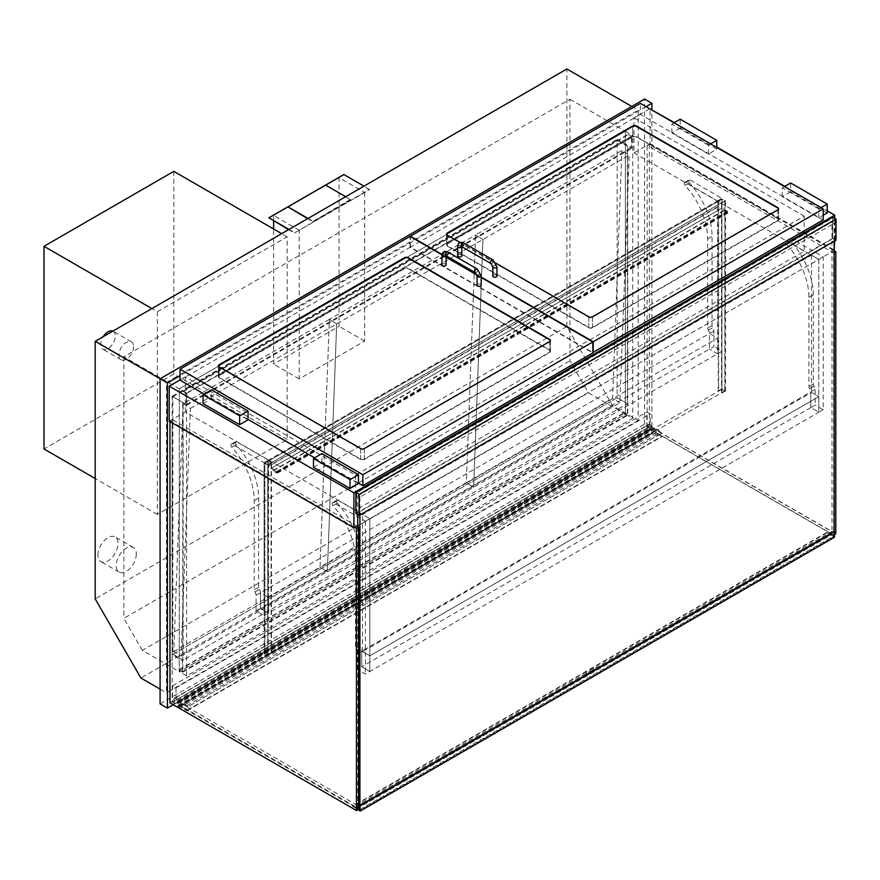 <?xml version="1.0" encoding="UTF-8"?>
<svg xmlns="http://www.w3.org/2000/svg" width="880" height="880" viewBox="0 0 880 880"><rect width="100%" height="100%" fill="white"/><g stroke="black" fill="none" stroke-linecap="round" stroke-linejoin="round"><path stroke-width="0.66" stroke-dasharray="4.4 3.3" d="M569.954 99.253L625.383 131.252L625.383 414.139L588.423 392.799L142.329 650.353L179.289 671.693L179.289 388.806L625.383 131.252L625.383 414.139L179.289 671.693L179.289 388.806L123.86 356.796L569.954 99.253L569.954 360.811L588.423 392.799M142.329 650.353L123.86 618.365L569.954 360.811M123.86 356.796L123.86 618.365M631.785 106.447L638.187 110.143L638.187 420.475L612.59 405.702L566.885 326.535L566.885 68.981M638.187 420.475L166.496 692.802L166.496 382.47L638.187 110.143M160.094 689.106L166.496 692.802M612.59 405.702L140.899 678.029M566.885 326.535L95.194 598.862M166.496 382.47L160.094 378.774M355.531 475.145L355.531 510.191L804.188 251.163L804.188 216.117L355.531 475.145L185.328 376.882L180.026 379.94M649.704 108.768L633.974 117.854L633.974 152.889L650.067 143.605L650.067 108.559M674.377 122.595L716.793 147.092M784.806 186.351L827.222 210.837M834.724 240.922L834.724 218.339M650.067 143.605L834.724 250.217M633.974 117.854L804.188 216.117M633.974 152.889L804.188 251.163M169.235 421.212L185.328 411.917L355.531 510.191M185.328 411.917L185.328 376.882M357.731 525.602L834.174 250.525M632.698 136.95A2.585 1.496 180 0 1 636.35 136.95L777.865 218.647A2.585 1.496 180 0 1 778.624 219.703A2.585 1.496 180 0 1 777.865 220.759L592.471 327.789A2.585 1.496 180 0 1 588.819 327.789L447.315 246.092A2.585 1.496 180 0 1 446.556 245.036A2.585 1.496 180 0 1 447.315 243.98L632.698 136.95L632.698 126.401L632.698 136.532A2.585 1.496 180 0 1 636.35 136.532L777.865 218.229A2.585 1.496 180 0 1 778.624 219.285A2.585 1.496 180 0 1 777.865 220.341L592.471 327.371A2.585 1.496 180 0 1 588.819 327.371L447.315 245.674A2.585 1.496 180 0 1 446.556 244.618A2.585 1.496 180 0 1 447.315 243.562L632.698 136.532M495.968 263.208L460.185 242.55M823.207 219.923L640.376 114.367L640.376 103.389M640.376 114.367L410.377 247.148L592.845 352.495M442.068 254.474L446.094 256.795M476.707 274.472L481.195 277.057M410.377 247.148L410.377 236.599M219.142 375.716A2.585 1.496 0 0 0 218.394 376.772A2.585 1.496 0 0 0 219.142 377.828L360.657 459.525A2.585 1.496 0 0 0 364.309 459.525L549.692 352.495A2.585 1.496 0 0 0 550.451 351.439A2.585 1.496 0 0 0 549.692 350.383L408.188 268.686A2.585 1.496 0 0 0 404.536 268.686L219.142 375.716L219.142 365.156L219.142 375.298A2.585 1.496 0 0 0 218.394 376.354A2.585 1.496 0 0 0 219.142 377.41L360.657 459.107A2.585 1.496 0 0 0 364.309 459.107L549.692 352.077A2.585 1.496 0 0 0 550.451 351.021A2.585 1.496 0 0 0 549.692 349.965L408.188 268.257A2.585 1.496 0 0 0 404.536 268.257L219.142 375.298M358.457 483.164L314.578 457.831M248.028 419.419L204.16 394.086M180.026 380.149L410.014 247.368L592.845 352.913M410.014 247.368L410.014 236.39M442.002 254.848L446.094 257.213M476.916 275.011L481.195 277.475M446.578 234.278A2.585 1.496 0 0 0 446.556 234.487A2.585 1.496 0 0 0 447.315 235.543L588.819 317.24A2.585 1.496 0 0 0 592.471 317.24L777.865 210.21A2.585 1.496 0 0 0 778.624 209.154A2.585 1.496 0 0 0 778.591 208.945M550.429 340.67A2.585 1.496 180 0 1 550.451 340.879A2.585 1.496 180 0 1 549.692 341.935L364.309 448.965A2.585 1.496 180 0 1 360.657 448.965L219.142 367.268A2.585 1.496 180 0 1 218.394 366.212A2.585 1.496 180 0 1 218.416 366.003M357.368 669.372L357.368 653.741L810.766 391.974L818.818 396.616L811.503 392.392L362.483 651.64L369.798 655.853L818.818 396.616L818.818 412.236L365.409 674.014L357.368 669.372L361.746 666.831L361.746 651.211L369.798 655.853L369.798 671.484L361.746 666.831L369.798 671.484L369.798 518.639L369.798 655.853L818.818 396.616L818.818 259.391L369.798 518.639L337.986 500.269A2.068 1.199 -120 0 0 336.952 500.17A2.068 1.199 -120 0 0 337.381 503.151A54.296 31.35 60 0 1 359.92 556.545L359.92 645.832A2.585 1.496 -120 0 0 360.624 647.9A4.136 2.387 60 0 1 361.746 651.211L361.746 666.831L810.766 407.594L818.818 412.236L818.818 259.391L787.006 241.032A2.068 1.199 -120 0 0 785.972 240.933A2.068 1.199 -120 0 0 786.401 243.914A54.296 31.35 60 0 1 808.94 297.297L808.94 386.595A2.585 1.496 -120 0 0 809.644 388.663A4.136 2.387 60 0 1 810.766 391.974L810.766 407.594L815.155 405.064L815.155 389.444A4.136 2.387 -120 0 0 814.033 386.133A2.585 1.496 60 0 1 813.329 384.054L813.329 294.767A54.296 31.35 -120 0 0 790.79 241.373A2.068 1.199 60 0 1 790.361 238.392A2.068 1.199 60 0 1 791.395 238.502L823.207 256.861L823.207 409.706L815.155 405.064M815.155 389.444L810.766 391.974L810.766 407.594L818.818 412.236L823.207 409.706M357.368 653.741A4.136 2.387 -120 0 0 356.235 650.43A2.585 1.496 60 0 1 355.531 648.362L355.531 559.075A54.296 31.35 -120 0 0 332.992 505.681A2.068 1.199 60 0 1 332.563 502.7A2.068 1.199 60 0 1 333.597 502.799L365.409 521.169L369.798 518.639L362.483 514.415L811.503 255.178L818.818 259.391L823.207 256.861M721.919 351.23L264.121 615.538L256.08 610.896L260.469 608.355L260.469 592.735L268.51 597.377L268.51 612.997L260.469 608.355L268.51 612.997L268.51 460.163L236.698 441.793A2.068 1.199 -120 0 0 235.664 441.694A2.068 1.199 -120 0 0 236.093 444.675A54.296 31.35 60 0 1 258.632 498.069L258.632 587.356A2.585 1.496 -120 0 0 259.336 589.424A4.136 2.387 60 0 1 260.469 592.735L260.469 608.355L709.489 349.118L709.489 333.498L717.53 338.14L717.53 353.76L709.489 349.118L717.53 353.76L717.53 200.915L685.718 182.556A2.068 1.199 -120 0 0 684.684 182.446A2.068 1.199 -120 0 0 685.113 185.427A54.296 31.35 60 0 1 707.652 238.821L707.652 328.119A2.585 1.496 -120 0 0 708.356 330.187A4.136 2.387 60 0 1 709.489 333.498L709.489 349.118L713.878 346.588L713.878 330.968A4.136 2.387 -120 0 0 712.745 327.657A2.585 1.496 60 0 1 712.041 325.578L712.041 236.291A54.296 31.35 -120 0 0 689.502 182.897A2.068 1.199 60 0 1 689.073 179.916A2.068 1.199 60 0 1 690.107 180.015L721.919 198.385L721.919 351.23L713.878 346.588M717.53 200.915L721.919 198.385M362.483 651.64L362.483 514.415M811.503 255.178L811.503 392.392M835.813 533.731L649.33 426.074L649.33 144.023L647.141 145.288L647.141 427.339L833.624 534.996L833.624 252.956L647.141 145.288M649.33 426.074L647.141 427.339M649.33 144.023L834.174 250.745M834.174 252.637L833.624 252.956M834.537 534.468L833.624 534.996M169.972 421.63L169.972 420.783L172.161 419.518L172.161 701.558L358.644 809.226M169.972 702.834L172.161 701.558M169.972 420.783L354.618 527.395M356.818 526.13L172.161 419.518M356.631 513.568L356.631 492.877L832.711 218.02L832.711 238.711L356.631 513.568L359.194 515.042L359.194 494.362L356.631 492.877M359.194 494.362L835.274 219.494L832.711 218.02M835.274 219.494L835.274 240.185L832.711 238.711M359.194 515.042L835.274 240.185M355.905 513.568L832.711 238.282L832.711 217.173M832.711 238.282L836 240.185M157.355 311.751L287.155 236.808L287.155 439.472L157.355 514.415L157.355 311.751L151.866 308.583M157.355 514.415L95.194 478.533M287.155 439.472L173.811 374.033L44 448.976M173.811 171.369L173.811 374.033M287.155 236.808L281.677 233.64M183.106 403.81L190.41 408.386L181.115 656.128L173.811 651.552L183.106 403.81L329.373 319.374L336.677 323.95L327.371 571.681L320.067 567.105L329.373 319.374L475.629 234.927L482.933 239.503L473.638 487.234L466.323 482.658L475.629 234.927L621.885 150.491L629.2 155.067L619.894 402.798L612.59 398.222L621.885 150.491M173.811 651.552L320.067 567.105L329.373 319.374L336.677 323.95L327.371 571.681L320.067 567.105L466.323 482.658L475.629 234.927L482.933 239.503L473.638 487.234L466.323 482.658L612.59 398.222M181.115 656.128L619.894 402.798M190.41 408.386L629.2 155.067M97.933 555.049A14.223 8.206 -60 0 1 104.137 540.738A14.223 8.206 -60 0 1 115.104 536.932A14.223 8.206 -60 0 1 118.041 543.444A14.223 8.206 -60 0 1 111.837 557.755A14.223 8.206 -60 0 1 100.881 561.561A14.223 8.206 -60 0 1 97.933 555.049M136.323 554.004A14.223 8.206 -60 0 1 130.119 568.315A14.223 8.206 -60 0 1 119.163 572.121A14.223 8.206 -60 0 1 116.215 565.609A14.223 8.206 -60 0 1 122.419 551.298A14.223 8.206 -60 0 1 133.386 547.492A14.223 8.206 -60 0 1 136.323 554.004M112.827 331.122A10.34 5.973 -60 0 1 113.157 331.298A10.34 5.973 -60 0 1 115.302 336.028A10.34 5.973 -60 0 1 110.792 346.434A10.34 5.973 -60 0 1 102.817 349.206A10.34 5.973 -60 0 1 100.672 344.476A10.34 5.973 -60 0 1 103.147 336.71M133.584 346.588A10.34 5.973 -60 0 1 129.074 356.994A10.34 5.973 -60 0 1 121.099 359.766A10.34 5.973 -60 0 1 118.954 355.025A10.34 5.973 -60 0 1 123.475 344.619A10.34 5.973 -60 0 1 131.439 341.847A10.34 5.973 -60 0 1 133.584 346.588M365.409 521.169L365.409 674.014M256.08 610.896L256.08 595.265A4.136 2.387 -120 0 0 254.947 591.954A2.585 1.496 60 0 1 254.254 589.886L254.254 500.599A54.296 31.35 -120 0 0 231.704 447.205A2.068 1.199 60 0 1 231.275 444.224A2.068 1.199 60 0 1 232.309 444.323L264.121 462.693L264.121 615.538M268.51 460.163L264.121 462.693M256.08 595.265L713.878 330.968M268.51 597.377L717.53 338.14M267.773 464.805L264.858 463.111L264.858 653.114L721.919 389.235L724.845 390.918L267.773 654.797L264.858 653.114L267.773 654.797L271.436 653.114L267.773 655.226L264.121 653.114L268.147 651.211L264.858 653.114L264.858 463.111L721.919 199.232L724.845 200.915L267.773 464.805L267.773 654.797L267.773 464.805L264.858 463.111L268.147 461.219L264.121 463.111L267.773 465.223L271.436 463.111L267.773 464.805M724.845 200.915L724.845 390.918L724.845 200.915L721.556 202.818L725.571 200.915L721.919 198.814L718.256 200.915L721.919 199.232L721.919 389.235L721.919 199.232L724.845 200.915M725.571 390.918L721.919 393.03L724.845 390.918L721.919 389.235L718.256 390.918L721.919 388.806L725.571 390.918L725.571 200.915M721.919 388.806L721.919 198.814M721.919 393.03L721.919 203.027M721.556 392.821L721.556 202.818L718.63 201.135L718.256 206.404L718.256 200.497L721.919 202.609L721.919 208.098L727.397 211.266A1.034 0.594 60 0 1 727.397 212.949L723.745 210.837L727.397 212.531L727.397 211.684L721.556 208.307L721.556 202.818L271.073 462.902L268.147 461.219L718.63 201.135L718.63 391.127M718.256 390.918L718.256 200.915M271.073 652.905L271.073 462.902L271.073 468.391L721.556 208.307M268.147 651.211L268.147 461.219L268.147 466.708L718.63 206.624M267.773 651.002L267.773 460.999M264.121 653.114L264.121 463.111M267.773 655.226L267.773 465.223M271.436 653.114L271.436 463.111M268.147 466.708L267.773 460.581L271.436 462.693L271.436 468.182L276.925 471.35A1.034 0.594 60 0 1 276.925 473.033L273.262 470.921L276.925 472.615L276.925 471.768L271.073 468.391M273.262 470.503L723.745 210.419M273.262 470.921L723.745 210.837M271.436 468.182L721.919 208.098M271.436 462.693L721.919 202.609M267.773 460.581L718.256 200.497M267.773 466.488L718.256 206.404M172.887 396.726L617.155 140.228L617.155 397.782L172.887 654.28L172.887 396.726L183.128 402.633L183.128 660.187L172.887 654.28M617.155 140.228L627.396 146.135L627.396 403.689L617.155 397.782L617.155 139.381L631.422 147.62L631.422 136.642L628.122 134.31L631.785 136.422L631.785 148.247L627.759 145.926L627.759 415.305L624.107 413.193L627.396 414.667L627.396 403.689L183.128 660.187M182.765 402.842L182.765 672.221L179.113 670.109L182.402 671.583L182.402 660.605L172.161 654.698L172.161 396.297L186.417 404.536L186.417 393.558L183.128 391.237L186.791 393.338L186.791 405.163L183.128 402.633M182.765 672.221L627.759 415.305M172.161 654.698L617.155 397.782L627.396 403.689L182.402 660.605M172.161 396.297L617.155 139.381M186.417 404.536L631.422 147.62M186.417 393.558L631.422 136.642M182.402 671.583L627.396 414.667M179.113 669.691L624.107 412.764M179.113 670.109L624.107 413.193M186.791 405.163L631.785 148.247M186.791 393.338L631.785 136.422M183.128 391.237L628.122 134.31M183.128 391.655L628.122 134.739M654.456 428.967L654.456 432.047L661.771 436.359A1.034 0.594 60 0 1 661.111 436.821L652.377 432.751L652.124 431.882L653.114 432.333L653.114 428.791L651.508 427.867A2.332 1.342 60 0 1 651.046 428.681A2.332 1.342 60 0 1 648.725 427.339A2.332 1.342 60 0 1 648.725 424.644A2.332 1.342 60 0 1 651.442 426.954L653.103 427.944L653.114 427.185L661.045 431.915A1.034 0.594 60 0 1 661.771 433.169L654.456 428.967L180.202 702.768L180.202 705.848L654.456 432.047M180.202 705.848L187.517 710.16A1.034 0.594 60 0 1 186.868 710.622L178.134 706.552L177.87 705.683L178.86 706.134L178.86 702.603L177.265 701.679A2.332 1.342 60 0 1 176.803 702.482A2.332 1.342 60 0 1 174.471 701.14A2.332 1.342 60 0 1 174.471 698.456A2.332 1.342 60 0 1 177.188 700.766L178.849 701.756L178.86 700.986L186.802 705.716A1.034 0.594 60 0 1 187.517 706.981L661.771 433.191L187.517 706.981L180.202 702.768M178.86 700.986L653.114 427.185M178.849 701.756L653.103 427.944M177.188 700.766L651.442 426.954M177.265 701.679L651.508 427.867M178.86 702.603L653.114 428.791M178.86 706.134L653.114 432.333M178.86 706.981L653.114 433.169M187.517 710.072L661.771 436.271M651.156 428.912L651.717 429.836A7.084 4.092 60 0 1 646.778 428.252L646.778 412.038L650.254 414.04L650.254 423.665A2.574 1.485 60 0 1 651.717 425.667L651.09 425.766A2.585 1.496 -120 0 0 648.593 424.424A2.585 1.496 -120 0 0 648.582 427.394A2.585 1.496 -120 0 0 651.156 428.912L176.913 702.713L177.463 703.637A7.084 4.092 60 0 1 172.524 702.053L172.524 685.839L176 687.841L176 697.477A2.574 1.485 60 0 1 177.463 699.468L176.836 699.567A2.585 1.496 -120 0 0 174.339 698.236A2.585 1.496 -120 0 0 174.339 701.206A2.585 1.496 -120 0 0 176.913 702.713M176 687.841L650.254 414.04M176 697.477L650.254 423.665M177.463 699.468L651.717 425.667M176.836 699.567L651.09 425.766M177.463 703.637L651.717 429.836M172.524 702.053L646.778 428.252M172.524 685.839L646.778 412.038M186.604 675.917L179.289 671.693L625.383 414.139L632.698 418.363L186.604 675.917L186.604 393.03L632.698 135.476L632.698 418.363M186.604 393.03L179.289 388.806L625.383 131.252L632.698 135.476M160.094 703.89L644.578 424.171L651.893 428.395L651.893 109.615M173.261 704.726L651.893 428.395M646.041 106.656L180.026 375.716M644.578 424.171L644.578 99.055M827.222 212.949L790.658 191.84L790.658 182.974M790.658 191.84L782.254 196.702L818.818 217.811L823.207 215.27M818.818 217.811L818.818 208.945L821.007 207.68M782.254 196.702L782.254 187.836L818.818 208.945M784.443 186.56L782.254 187.836M680.229 128.084L671.825 132.946L708.389 154.055L716.793 149.193L680.229 128.084L680.229 119.218M716.793 149.193L716.793 147.51M708.389 154.055L708.389 145.189L710.578 143.924M671.825 132.946L671.825 124.08L708.389 145.189M674.014 122.815L671.825 124.08M313.489 467.335L321.893 462.484L358.457 483.593M321.893 462.484L321.893 453.618M203.06 403.579L211.464 398.728L248.028 419.837M211.464 398.728L211.464 389.862M457.677 255.805A2.068 1.199 180 0 1 458.953 254.705A2.068 1.199 180 0 1 461.208 254.958A2.068 1.199 180 0 1 461.813 255.805M496.914 276.078A2.068 1.199 0 0 0 496.309 275.231A2.068 1.199 0 0 0 494.054 274.967A2.068 1.199 0 0 0 492.778 276.078M446.094 264.88A2.068 1.199 -0 0 0 445.489 264.044A2.068 1.199 -0 0 0 443.234 263.78A2.068 1.199 -0 0 0 441.958 264.88M477.059 285.153A2.068 1.199 180 0 1 478.335 284.042A2.068 1.199 180 0 1 480.59 284.306A2.068 1.199 180 0 1 481.195 285.153M364.672 192.478L364.672 341.099L299.222 378.884L299.222 230.263L364.672 192.478L339.075 177.694L339.075 326.315L273.625 364.111L273.625 228.998M299.222 230.263L273.625 215.49L339.075 177.694M273.625 220.979L273.625 215.49M299.222 378.884L273.625 364.111M364.672 341.099L339.075 326.315M288.618 229.625L294.47 233.013L369.424 189.728L343.838 174.526M369.424 189.728L363.946 186.142M294.47 233.013L369.424 189.31M288.981 229.416L294.47 232.584M343.838 174.955L268.873 218.229M307.637 218.647L312.752 221.606L350.416 199.859L325.556 185.086L287.892 206.833M350.416 199.859L345.664 196.702M312.752 221.606L350.416 199.441M308 218.438L312.752 221.188M325.556 185.504L287.892 207.251M359.92 809.545L834.174 535.744L831.974 534.468L831.974 222.035L834.174 223.3L834.174 241.241M358.644 808.808L357.731 808.28L831.974 534.468M834.537 537.218L826.859 532.785L834.174 536.58L834.174 531.52L834.174 535.744M357.731 514.624L357.731 495.836L359.92 497.101L834.174 223.3M359.92 497.101L359.92 515.042M357.731 495.836L831.974 222.035M357.731 808.28L357.731 526.658M357.368 805.321L181.852 704L181.852 706.53L357.368 807.862L357.368 805.321L831.611 531.52L831.611 534.05L357.368 807.862M831.611 534.05L656.095 432.718L656.095 430.188L831.611 531.52M656.095 430.188L181.852 704M656.095 432.718L181.852 706.53M593.758 669.471A1.034 0.594 -60 0 1 593.021 670.747L592.658 670.527A1.034 0.594 120 0 0 593.395 669.262L593.395 667.579L593.395 669.262M592.658 670.527L586.806 673.904L593.021 670.747M586.443 672.012L586.443 673.695L586.08 671.792L593.758 667.788M587.18 674.124A1.034 0.594 -60 0 1 586.443 673.695M586.08 673.486A1.034 0.594 120 0 0 586.806 673.904M826.859 532.356L352.605 806.168L357.907 809.655M358.281 809.435L352.605 806.168M834.174 536.58L359.92 810.392M826.859 532.785L593.395 667.579M586.08 671.792L352.605 806.586M447.315 246.092L447.315 235.114M588.819 327.789L588.819 316.822M592.471 327.789L592.471 316.822M777.865 220.759L777.865 209.781M219.142 377.828L219.142 366.85M549.692 352.495L549.692 341.517M364.309 459.525L364.309 448.547M360.657 459.525L360.657 448.547M588.819 317.24L588.819 327.371M592.471 317.24L592.471 327.371M777.865 210.21L777.865 220.341M447.315 235.543L447.315 245.674M549.692 341.935L549.692 352.077M364.309 448.965L364.309 459.107M360.657 448.965L360.657 459.107M219.142 367.268L219.142 377.41M808.94 386.595L813.329 384.054M809.644 388.663L814.033 386.133M787.006 241.032L791.395 238.502M786.401 243.914L790.79 241.373M808.94 297.297L813.329 294.767M685.718 182.556L690.107 180.015M685.113 185.427L689.502 182.897M707.652 238.821L712.041 236.291M707.652 328.119L712.041 325.578M708.356 330.187L712.745 327.657M360.624 647.9L356.235 650.43M359.92 645.832L355.531 648.362M337.986 500.269L333.597 502.799M337.381 503.151L332.992 505.681M359.92 556.545L355.531 559.075M236.698 441.793L232.309 444.323M236.093 444.675L231.704 447.205M258.632 498.069L254.254 500.599M258.632 587.356L254.254 589.886M259.336 589.424L254.947 591.954M276.925 471.768L727.397 211.684M276.925 472.615L727.397 212.531M276.925 473.033L727.397 212.949M276.925 471.35L727.397 211.266M186.802 705.716L661.045 431.915M178.134 705.716L652.377 431.904M178.134 706.552L652.377 432.751M186.868 710.622L661.111 436.821M187.517 710.16L661.771 436.359M457.677 246.521A2.068 1.199 180 0 1 458.953 245.41A2.068 1.199 180 0 1 461.208 245.674A2.068 1.199 180 0 1 461.813 246.521A2.068 1.199 180 0 1 461.791 246.708M463.705 243.034A2.068 1.199 -60 0 1 464.134 243.98A2.068 1.199 -60 0 1 462.671 246.521A2.068 1.199 -60 0 1 461.637 246.62M492.954 259.93A2.068 1.199 -60 0 1 493.383 260.876A2.068 1.199 -60 0 1 491.92 263.406A2.068 1.199 -60 0 1 490.886 263.505M496.914 266.783A2.068 1.199 0 0 0 496.309 265.936A2.068 1.199 0 0 0 493.383 265.936A2.068 1.199 0 0 0 492.778 266.783M446.061 255.783A2.068 1.199 -0 0 0 446.094 255.596A2.068 1.199 -0 0 0 445.489 254.749A2.068 1.199 -0 0 0 443.234 254.496A2.068 1.199 -0 0 0 441.958 255.596M445.918 255.695A2.068 1.199 120 0 0 446.952 255.596A2.068 1.199 120 0 0 448.415 253.066A2.068 1.199 120 0 0 447.986 252.12M475.167 272.591A2.068 1.199 120 0 0 476.201 272.481A2.068 1.199 120 0 0 477.664 269.951A2.068 1.199 120 0 0 477.235 269.005M477.059 275.858A2.068 1.199 180 0 1 477.664 275.022A2.068 1.199 180 0 1 480.59 275.022A2.068 1.199 180 0 1 481.195 275.858M446.556 245.036L446.556 234.058M778.624 219.703L778.624 208.725M218.394 365.794L218.394 376.772M550.451 340.461L550.451 351.439M778.624 209.154L778.624 219.285M446.556 234.487L446.556 244.618M550.451 351.021L550.451 340.879M218.394 376.354L218.394 366.212M785.972 240.933L790.361 238.392M684.684 182.446L689.073 179.916M133.386 547.492L115.104 536.932M119.163 572.121L100.881 561.561M131.439 341.847L113.157 331.298M121.099 359.766L102.817 349.206M332.563 502.7L336.952 500.17M231.275 444.224L235.664 441.694M277.178 472.637L727.661 212.553M277.442 473.088L727.914 213.004M176.803 702.482L651.046 428.681M174.471 698.456L648.725 424.644M177.87 705.683L652.124 431.882M187.308 710.633L661.551 436.832M174.339 698.236L648.593 424.424"/><path stroke-width="1.32" d="M651.893 109.615L651.893 103.279L644.578 99.055L160.094 378.774L95.194 341.308L566.885 68.981L631.785 106.447M95.194 341.308L95.194 598.862L140.899 678.029L160.094 689.106M649.704 108.768L674.377 122.595M716.793 147.092L784.806 186.351M827.222 210.837L834.724 215.171L353.892 492.778L353.892 527.824L357.731 525.602M834.174 250.525L834.724 240.922M834.724 218.339L834.724 215.171M180.026 379.94L169.235 386.166L169.235 421.212L353.892 527.824M169.235 386.166L353.892 492.778M460.185 242.55L447.315 235.114A2.585 1.496 180 0 1 446.556 234.058A2.585 1.496 180 0 1 447.315 233.002L632.698 125.972A2.585 1.496 180 0 1 636.35 125.972L777.865 207.68A2.585 1.496 180 0 1 778.624 208.725A2.585 1.496 180 0 1 777.865 209.781L592.471 316.822A2.585 1.496 180 0 1 588.819 316.822L495.968 263.208M592.845 352.495L823.207 219.923L823.207 208.945L640.376 103.389L410.377 236.17L442.068 254.474M593.208 352.704L593.208 341.726L823.207 208.945M446.094 256.795L476.707 274.472M481.195 277.057L593.208 341.726M219.142 364.738A2.585 1.496 0 0 0 218.394 365.794A2.585 1.496 0 0 0 219.142 366.85L360.657 448.547A2.585 1.496 0 0 0 364.309 448.547L549.692 341.517A2.585 1.496 0 0 0 550.451 340.461A2.585 1.496 0 0 0 549.692 339.405L408.188 257.708A2.585 1.496 0 0 0 404.536 257.708L219.142 364.738L404.536 258.126A2.585 1.496 180 0 1 408.188 258.126L549.692 339.823A2.585 1.496 180 0 1 550.429 340.67M481.195 277.475L592.845 341.935L592.845 352.913L362.846 485.705L358.457 483.164M314.578 457.831L248.028 419.419M204.16 394.086L180.026 380.149L180.026 369.171L410.014 236.39L442.002 254.848M362.846 485.705L362.846 474.727L180.026 369.171M592.845 341.935L362.846 474.727M446.094 257.213L476.916 275.011M778.591 208.945A2.585 1.496 0 0 0 777.865 208.098L636.35 126.401A2.585 1.496 0 0 0 632.698 126.401L447.315 233.431A2.585 1.496 0 0 0 446.578 234.278M218.416 366.003A2.585 1.496 180 0 1 219.142 365.156M834.174 250.745L835.813 251.691L834.174 252.637M835.813 251.691L835.813 533.731L834.537 534.468M354.618 527.395L356.444 528.451L356.444 810.491L169.972 702.834L169.972 421.63M356.444 528.451L358.644 527.186L356.818 526.13M356.444 810.491L358.644 809.226L358.644 527.186M836 219.076L832.711 217.173L355.905 492.459L355.905 513.568L359.194 515.471L836 240.185L836 219.076L359.194 494.362L359.194 515.471M355.905 492.459L359.194 494.362M151.866 308.583L44 246.312L173.811 171.369L281.677 233.64M95.194 478.533L44 448.976L44 246.312M103.147 336.71A10.34 5.973 -60 0 1 112.827 331.122M180.026 375.716L167.409 382.998L160.094 378.774L160.094 703.89L167.409 708.103L173.261 704.726M167.409 382.998L167.409 708.103M651.893 103.279L646.041 106.656M823.207 215.27L827.222 212.949L827.222 204.083L790.658 182.974L784.443 186.56M821.007 207.68L827.222 204.083M716.793 147.51L716.793 140.327L680.229 119.218L674.014 122.815M710.578 143.924L716.793 140.327M358.457 474.727L358.457 483.593L350.053 488.444L313.489 467.335L313.489 458.469L321.893 453.618L358.457 474.727L350.053 479.578L313.489 458.469M350.053 488.444L350.053 479.578M248.028 410.971L248.028 419.837L239.624 424.688L203.06 403.579L203.06 394.713L211.464 389.862L248.028 410.971L239.624 415.822L203.06 394.713M239.624 424.688L239.624 415.822M461.813 246.719L461.813 255.805A2.068 1.199 180 0 1 460.537 256.905A2.068 1.199 180 0 1 458.282 256.652A2.068 1.199 180 0 1 457.677 255.805L457.677 246.521C458.106 242.638 460.119 241.472 463.705 243.034A2.068 1.199 -60 0 0 462.11 243.595A2.068 1.199 -60 0 0 461.208 245.674A2.068 1.199 -60 0 0 461.637 246.62L461.637 246.411M492.778 266.783L492.778 276.078A2.068 1.199 0 0 0 493.383 276.914A2.068 1.199 0 0 0 495.638 277.178A2.068 1.199 0 0 0 496.914 276.078L496.914 266.783A2.068 1.199 0 0 1 495.638 267.883A2.068 1.199 0 0 1 493.383 267.63A2.068 1.199 0 0 1 492.778 266.783L490.886 263.505A2.068 1.199 -60 0 1 490.457 262.559A2.068 1.199 -60 0 1 491.359 260.48A2.068 1.199 -60 0 1 492.954 259.93L463.705 243.034M446.061 255.783A2.068 1.199 -0 0 1 445.489 256.443A2.068 1.199 -0 0 1 442.563 256.443A2.068 1.199 -0 0 1 441.958 255.596L441.958 264.88A2.068 1.199 -0 0 0 442.563 265.727A2.068 1.199 -0 0 0 444.818 265.991A2.068 1.199 -0 0 0 446.094 264.88L446.094 255.805M481.195 285.153A2.068 1.199 180 0 1 479.919 286.253A2.068 1.199 180 0 1 477.664 286A2.068 1.199 180 0 1 477.059 285.153L477.059 275.858A2.068 1.199 180 0 0 477.664 276.705A2.068 1.199 180 0 0 479.919 276.969A2.068 1.199 180 0 0 481.195 275.858L481.195 285.153M273.625 228.998L273.625 220.979M363.946 186.142L343.838 174.526L268.873 217.811L288.981 229.416M268.873 217.811L288.618 229.625M345.664 196.702L325.556 185.086M308 218.438L287.892 206.833L307.637 218.647M359.92 515.042L359.92 809.545L358.644 808.808M834.174 241.241L834.174 531.52L359.92 805.321L359.92 810.392L358.281 809.435M357.731 526.658L357.731 514.624M834.174 531.52L834.537 537.218L360.283 811.019L359.92 805.321M357.907 809.655L360.283 811.019M834.537 531.729L360.283 805.53M461.791 246.708A2.068 1.199 180 0 1 461.208 247.368A2.068 1.199 180 0 1 458.282 247.368A2.068 1.199 180 0 1 457.677 246.521M441.958 255.596C442.387 251.713 444.389 250.558 447.986 252.12A2.068 1.199 120 0 0 446.391 252.67A2.068 1.199 120 0 0 445.489 254.749A2.068 1.199 120 0 0 445.918 255.695L475.167 272.591L477.059 275.858M447.986 252.12L477.235 269.005A2.068 1.199 120 0 0 475.64 269.555A2.068 1.199 120 0 0 474.738 271.645A2.068 1.199 120 0 0 475.167 272.591M490.886 263.505L461.637 246.62M492.954 259.93L496.914 266.783M477.235 269.005L481.195 275.858"/></g></svg>
